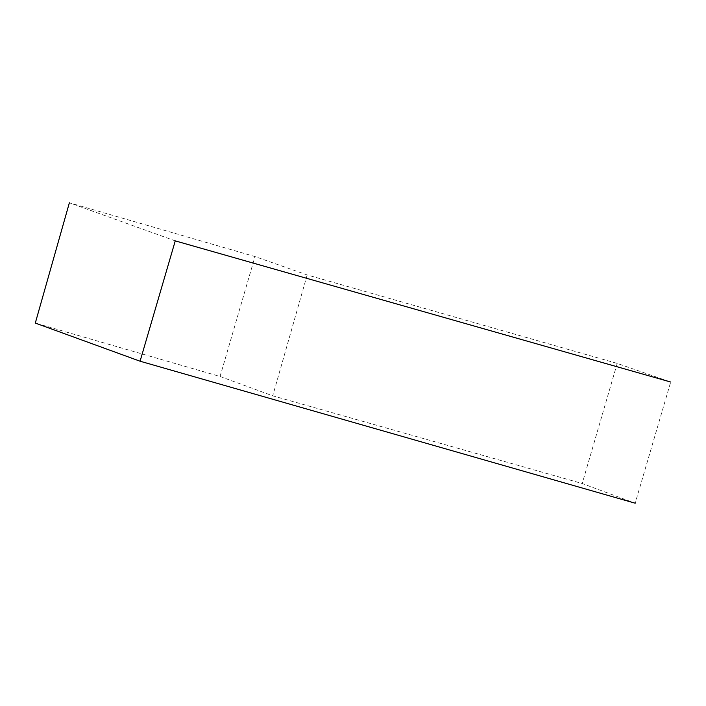 <?xml version="1.0" encoding="UTF-8"?>
<svg xmlns="http://www.w3.org/2000/svg" width="706" height="706" viewBox="0 0 706 706"><rect width="100%" height="100%" fill="white"/><g stroke="black" fill="none" stroke-linecap="round" stroke-linejoin="round"><path stroke-width="0.53" stroke-dasharray="3.53 2.65" d="M175.256 240.878L69.373 202.79L254.998 256.569L307.172 274.943L617.212 363.413L670.7 382.034L635.179 503.21L582.203 483.522L272.754 395.819L220.06 376.474L35.3 323.066M307.172 274.943L272.754 395.819M617.212 363.413L582.203 483.522M220.06 376.474L254.998 256.569"/><path stroke-width="1.06" d="M635.179 503.21L140.079 361.216L175.256 240.878L670.7 382.034M69.373 202.79L35.3 323.066L140.079 361.216"/></g></svg>
